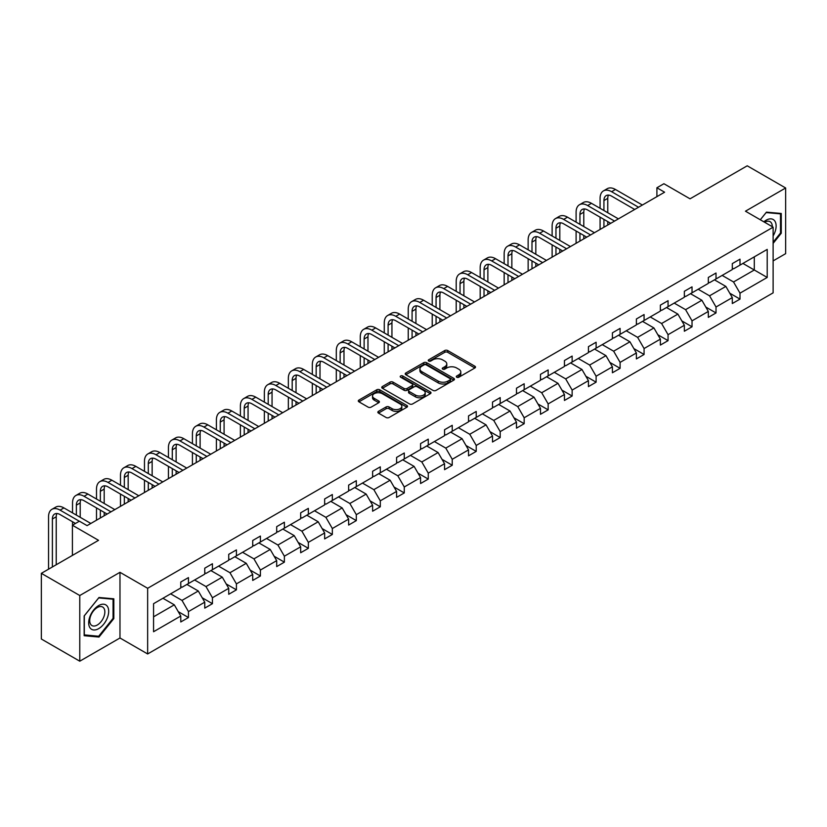 <?xml version="1.0" encoding="UTF-8"?>
<svg xmlns="http://www.w3.org/2000/svg" width="827" height="827" viewBox="0 0 827 827"><rect width="100%" height="100%" fill="white"/><g stroke="black" fill="none" stroke-linecap="round" stroke-linejoin="round"><path stroke-width="1.24" d="M456.742 377.226A1.489 0.858 0 0 0 458.851 377.226L474.884 367.974A2.13 1.23 0 0 0 475.504 367.105A2.13 1.23 0 0 0 474.884 366.227L447.727 350.545A2.13 1.23 0 0 0 444.709 350.545L428.675 359.807A1.489 0.858 0 0 0 428.231 360.417A1.489 0.858 0 0 0 428.675 361.027A1.489 0.858 0 0 0 430.784 361.027L432.862 359.828A6.833 3.939 0 0 1 442.517 359.828L444.781 361.13A6.833 3.939 0 0 1 446.776 363.921A6.833 3.939 0 0 1 444.781 366.712L442.703 367.901A1.489 0.858 0 0 0 442.269 368.511A1.489 0.858 0 0 0 442.703 369.121A1.489 0.858 0 0 0 444.823 369.121L446.89 367.932A6.833 3.939 0 0 1 456.545 367.932L458.809 369.235A6.833 3.939 0 0 1 460.815 372.026A6.833 3.939 0 0 1 458.809 374.807L456.742 376.006A1.489 0.858 0 0 0 456.297 376.616A1.489 0.858 0 0 0 456.742 377.226L456.742 376.006M773.121 260.898L785.65 253.662L785.65 187.987L747.226 165.803L690.038 198.821L663.905 183.728L656.907 187.77L656.907 196.64M79.774 661.197L119.977 637.989L119.977 572.315L79.774 595.523L79.774 661.197L41.35 639.013L41.35 573.338L98.537 540.32L72.404 525.238L72.404 555.403M79.774 595.523L41.35 573.338M378.466 411.35A2.13 1.23 0 0 0 377.846 412.228A2.13 1.23 0 0 0 378.466 413.097L386.085 417.49A2.13 1.23 0 0 0 389.103 417.49L406.905 407.215A2.13 1.23 0 0 0 407.535 406.346A2.13 1.23 0 0 0 406.905 405.478L379.748 389.796A2.13 1.23 0 0 0 376.73 389.796L358.928 400.072A2.13 1.23 0 0 0 358.298 400.94A2.13 1.23 0 0 0 358.928 401.819L368.129 407.132A2.13 1.23 0 0 0 371.147 407.132L378.766 402.728A2.13 1.23 0 0 0 379.397 401.86A2.13 1.23 0 0 0 378.766 400.992L374.207 398.356A5.706 3.298 0 0 1 372.532 396.019A5.706 3.298 0 0 1 376.058 392.98A5.706 3.298 0 0 1 382.281 393.693L400.154 404.01A5.706 3.298 0 0 1 401.829 406.346A5.706 3.298 0 0 1 398.304 409.386A5.706 3.298 0 0 1 392.081 408.672L389.103 406.956A2.13 1.23 0 0 0 386.085 406.956L378.466 411.35L378.466 413.097M72.404 525.238L79.392 521.196L87.083 525.631L664.598 192.205L656.907 187.77M119.977 572.315L147.651 588.286L773.121 227.177L773.121 292.851L147.651 653.961L147.651 588.286M785.65 187.987L745.458 211.195L773.121 227.177M433.007 390.406A2.13 1.23 0 0 0 436.025 390.406L453.837 380.12A2.13 1.23 0 0 0 454.457 379.252A2.13 1.23 0 0 0 453.837 378.384L426.67 362.702A2.13 1.23 0 0 0 423.651 362.702L405.85 372.977A2.13 1.23 0 0 0 405.23 373.856A2.13 1.23 0 0 0 405.85 374.724L433.007 390.406M401.24 377.546A1.489 0.858 0 0 1 402.759 377.763L402.759 375.985L430.371 391.926A2.13 1.23 0 0 1 430.991 392.794A2.13 1.23 0 0 1 430.371 393.673L412.57 403.948A2.13 1.23 0 0 1 409.551 403.948L382.394 388.266L382.394 386.529A2.13 1.23 0 0 0 381.764 387.398A2.13 1.23 0 0 0 382.394 388.266M382.394 386.529L390.013 382.126A2.13 1.23 0 0 1 393.032 382.126L404.041 388.483A2.13 1.23 0 0 0 407.06 388.483L412.115 385.568A2.13 1.23 0 0 0 412.735 384.7A2.13 1.23 0 0 0 412.115 383.821L400.65 377.205A1.489 0.858 0 0 1 400.206 376.595A1.489 0.858 0 0 1 401.136 375.799A1.489 0.858 0 0 1 402.759 375.985M153.564 603.689L180.772 587.976L180.772 582.032L188.453 577.597L188.453 583.542L204.755 574.134L204.755 568.19L212.436 563.745L212.436 569.7L228.728 560.293L228.728 554.338L236.419 549.903L236.419 555.847L252.711 546.44L252.711 540.496L260.402 536.061L260.402 542.005L276.694 532.598L276.694 526.654L284.374 522.219L284.374 528.164L300.677 518.756L300.677 512.812L308.357 508.367L308.357 514.322L324.649 504.915L324.649 498.96L332.34 494.525L332.34 500.469L348.632 491.062L348.632 485.118L356.313 480.683L356.313 486.627L372.615 477.22L372.615 471.276L380.296 466.841L380.296 472.786L396.588 463.378L396.588 457.434L404.279 452.989L404.279 458.944L420.571 449.537L420.571 443.582L428.262 439.147L428.262 445.091L444.554 435.684L444.554 429.74L452.235 425.305L452.235 431.249L468.527 421.842L468.527 415.898L476.218 411.464L476.218 417.408L492.51 408L492.51 402.056L500.201 397.611L500.201 403.555L516.493 394.148L516.493 388.204L524.173 383.769L524.173 389.713L540.476 380.306L540.476 374.362L548.156 369.927L548.156 375.872L564.448 366.464L564.448 360.52L572.139 356.075L572.139 362.03L588.431 352.622L588.431 346.668L596.112 342.233L596.112 348.177L612.414 338.77L612.414 332.826L620.095 328.391L620.095 334.335L636.387 324.928L636.387 318.984L644.078 314.549L644.078 320.494L660.37 311.086L660.37 305.142L668.061 300.697L668.061 306.652L684.353 297.244L684.353 291.29L692.034 286.855L692.034 292.799L708.326 283.392L708.326 277.448L716.017 273.013L716.017 278.957L732.308 269.55L732.308 263.606L740 259.171L740 265.116L767.208 249.403L767.208 277.448L740 293.161L740 299.105L732.308 303.54L732.308 297.596L716.017 307.003L716.017 312.947L708.326 317.382L708.326 311.438L692.034 320.845L692.034 326.789L684.353 331.234L684.353 325.28L668.061 334.687L668.061 340.641L660.37 345.076L660.37 339.132L644.078 348.539L644.078 354.483L636.387 358.918L636.387 352.974L620.095 362.381L620.095 368.325L612.414 372.76L612.414 366.816L596.112 376.223L596.112 382.177L588.431 386.612L588.431 380.668L572.139 390.075L572.139 396.019L564.448 400.454L564.448 394.51L548.156 403.917L548.156 409.861L540.476 414.296L540.476 408.352L524.173 417.759L524.173 423.703L516.493 428.148L516.493 422.194L500.201 431.601L500.201 437.555L492.51 441.99L492.51 436.046L476.218 445.453L476.218 451.397L468.527 455.832L468.527 449.888L452.235 459.295L452.235 465.239L444.554 469.674L444.554 463.73L428.262 473.137L428.262 479.081L420.571 483.526L420.571 477.572L404.279 486.979L404.279 492.933L396.588 497.368L396.588 491.424L380.296 500.831L380.296 506.775L372.615 511.21L372.615 505.266L356.313 514.673L356.313 520.617L348.632 525.052L348.632 519.108L332.34 528.515L332.34 534.459L324.649 538.904L324.649 532.95L308.357 542.367L308.357 548.311L300.677 552.746L300.677 546.802L284.374 556.209L284.374 562.153L276.694 566.588L276.694 560.644L260.402 570.051L260.402 575.995L252.711 580.44L252.711 574.486L236.419 583.893L236.419 589.847L228.728 594.282L228.728 588.338L212.436 597.745L212.436 603.689L204.755 608.124L204.755 602.18L188.453 611.587L188.453 617.531L180.772 621.966L180.772 616.022L153.564 631.735L153.564 603.689M186.923 584.431L198.294 590.995L182.002 600.402L170.631 593.838M182.002 600.402L188.453 611.587M198.294 590.995L204.755 602.18M180.772 586.56L182.002 587.273L188.453 583.542M210.895 570.589L222.277 577.153L205.985 586.56L194.603 579.996M205.985 586.56L212.436 597.745M222.277 577.153L228.728 588.338M204.755 572.718L205.985 573.421L212.436 569.7M234.878 556.736L246.26 563.311L229.958 572.718L218.586 566.144M229.958 572.718L236.419 583.893M246.26 563.311L252.711 574.486M228.728 558.866L229.958 559.579L236.419 555.847M258.861 542.894L270.233 549.459L253.941 558.866L242.569 552.302M253.941 558.866L260.402 570.051M270.233 549.459L276.694 560.644M252.711 545.024L253.941 545.737L260.402 542.005M282.844 529.053L294.216 535.617L277.924 545.024L266.542 538.46M277.924 545.024L284.374 556.209M294.216 535.617L300.677 546.802M276.694 531.182L277.924 531.885L284.374 528.164M306.817 515.2L318.199 521.775L301.896 531.182L290.525 524.607M301.896 531.182L308.357 542.367M318.199 521.775L324.649 532.95M300.677 517.34L301.896 518.043L308.357 514.322M330.8 501.358L342.171 507.933L325.879 517.34L314.508 510.766M325.879 517.34L332.34 528.515M342.171 507.933L348.632 519.108M324.649 503.488L325.879 504.201L332.34 500.469M354.783 487.517L366.154 494.081L349.862 503.488L338.481 496.924M349.862 503.488L356.313 514.673M366.154 494.081L372.615 505.266M348.632 489.646L349.862 490.359L356.313 486.627M378.756 473.675L390.137 480.239L373.845 489.646L362.464 483.082M373.845 489.646L380.296 500.831M390.137 480.239L396.588 491.424M372.615 475.804L373.845 476.507L380.296 472.786M402.739 459.822L414.11 466.397L397.818 475.804L386.447 469.229M397.818 475.804L404.279 486.979M414.11 466.397L420.571 477.572M396.588 461.952L397.818 462.665L404.279 458.944M426.722 445.98L438.093 452.545L421.801 461.952L410.43 455.388M421.801 461.952L428.262 473.137M438.093 452.545L444.554 463.73M420.571 448.11L421.801 448.823L428.262 445.091M450.694 432.139L462.076 438.703L445.784 448.11L434.402 441.546M445.784 448.11L452.235 459.295M462.076 438.703L468.527 449.888M444.554 434.268L445.784 434.981L452.235 431.249M474.677 418.297L486.059 424.861L469.757 434.268L458.385 427.704M469.757 434.268L476.218 445.453M486.059 424.861L492.51 436.046M468.527 420.426L469.757 421.129L476.218 417.408M498.66 404.444L510.032 411.019L493.74 420.426L482.368 413.851M493.74 420.426L500.201 431.601M510.032 411.019L516.493 422.194M492.51 406.574L493.74 407.287L500.201 403.555M522.643 390.602L534.015 397.167L517.723 406.574L506.341 400.01M517.723 406.574L524.173 417.759M534.015 397.167L540.476 408.352M516.493 392.732L517.723 393.445L524.173 389.713M546.616 376.761L557.998 383.325L541.695 392.732L530.324 386.168M541.695 392.732L548.156 403.917M557.998 383.325L564.448 394.51M540.476 378.89L541.695 379.603L548.156 375.872M570.599 362.919L581.97 369.483L565.678 378.89L554.307 372.326M565.678 378.89L572.139 390.075M581.97 369.483L588.431 380.668M564.448 365.048L565.678 365.751L572.139 362.03M594.582 349.066L605.953 355.641L589.661 365.048L578.28 358.473M589.661 365.048L596.112 376.223M605.953 355.641L612.414 366.816M588.431 351.196L589.661 351.909L596.112 348.177M618.555 335.224L629.936 341.789L613.644 351.196L602.263 344.632M613.644 351.196L620.095 362.381M629.936 341.789L636.387 352.974M612.414 337.354L613.644 338.067L620.095 334.335M642.538 321.383L653.919 327.947L637.617 337.354L626.246 330.79M637.617 337.354L644.078 348.539M653.919 327.947L660.37 339.132M636.387 323.512L637.617 324.215L644.078 320.494M666.521 307.53L677.892 314.105L661.6 323.512L650.229 316.937M661.6 323.512L668.061 334.687M677.892 314.105L684.353 325.28M660.37 309.66L661.6 310.373L668.061 306.652M690.504 293.688L701.875 300.253L685.583 309.66L674.201 303.095M685.583 309.66L692.034 320.845M701.875 300.253L708.326 311.438M684.353 295.818L685.583 296.531L692.034 292.799M714.476 279.846L725.858 286.411L709.556 295.818L698.184 289.254M709.556 295.818L716.017 307.003M725.858 286.411L732.308 297.596M708.326 281.976L709.556 282.689L716.017 278.957M742.915 263.431L754.296 269.995L733.539 281.976L722.167 275.412M733.539 281.976L740 293.161M767.208 277.448L754.296 269.995L754.296 256.856L767.208 249.403M119.977 637.989L147.651 653.961M732.308 268.134L733.539 268.837L740 265.116M153.564 616.818L174.311 604.837L162.94 598.272M174.311 604.837L180.772 616.022M729.776 293.203L740 299.105M705.793 307.044L716.017 312.947M681.81 320.897L692.034 326.789M657.837 334.739L668.061 340.641M633.854 348.58L644.078 354.483M609.871 362.422L620.095 368.325M585.898 376.275L596.112 382.177M561.915 390.117L572.139 396.019M537.932 403.958L548.156 409.861M513.949 417.8L524.173 423.703M489.977 431.653L500.201 437.555M465.994 445.495L476.218 451.397M442.011 459.336L452.235 465.239M418.038 473.178L428.262 479.081M394.055 487.031L404.279 492.933M370.072 500.873L380.296 506.775M346.099 514.714L356.313 520.617M322.117 528.567L332.34 534.459M298.133 542.409L308.357 548.311M274.15 556.251L284.374 562.153M250.178 570.092L260.402 575.995M226.195 583.945L236.419 589.847M202.212 597.787L212.436 603.689M178.239 611.629L188.453 617.531M773.121 243.386L781.267 233.245L781.267 213.469L766.433 212.146L760.302 219.775L766.133 212.58L780.502 213.862L780.502 233.028L773.121 242.208M113.826 618.586L113.826 598.81L98.992 597.487L84.158 615.939L84.158 635.715L98.992 637.048L113.826 618.586L113.061 618.151M457.331 377.443L458.809 376.585A6.833 3.939 0 0 0 460.815 373.794L460.815 372.026M446.776 363.921L446.776 365.699A6.833 3.939 0 0 1 444.781 368.48L443.303 369.338M474.853 367.984L447.727 352.323A2.13 1.23 0 0 0 444.709 352.323L429.275 361.234M453.806 380.141L426.67 364.48A2.13 1.23 0 0 0 423.651 364.48L405.881 374.734M450.064 379.862A1.489 0.858 0 0 0 450.498 379.252A1.489 0.858 0 0 0 450.064 378.642L426.225 364.883A1.489 0.858 0 0 0 424.106 364.883L421.925 366.144A6.833 3.939 0 0 0 419.92 368.935A6.833 3.939 0 0 0 421.925 371.716L438.217 381.123A6.833 3.939 0 0 0 447.872 381.123L450.064 379.862L450.064 381.64A1.489 0.858 0 0 0 450.498 381.03L450.498 379.252M419.92 368.935L419.92 370.703A6.833 3.939 0 0 0 421.925 373.494L421.925 371.716M450.064 381.64L447.872 382.901A6.833 3.939 0 0 1 438.217 382.901L421.925 373.494M382.415 388.287L390.013 383.904L390.013 382.126M412.735 384.7L412.735 386.467A2.13 1.23 0 0 1 412.115 387.346L407.06 390.261A2.13 1.23 0 0 1 404.041 390.261L393.032 383.904A2.13 1.23 0 0 0 390.013 383.904M402.759 377.763L430.34 393.683M415.474 395.089A5.706 3.298 0 0 0 421.687 395.802A5.706 3.298 0 0 0 425.212 392.753A5.706 3.298 0 0 0 423.548 390.427L417.242 386.788A2.13 1.23 0 0 0 414.224 386.788L409.169 389.703A2.13 1.23 0 0 0 408.548 390.582A2.13 1.23 0 0 0 409.169 391.45L415.474 395.089L415.474 396.857A5.706 3.298 0 0 0 421.687 397.57A5.706 3.298 0 0 0 425.212 394.531L425.212 392.753M408.548 390.582L408.548 392.349A2.13 1.23 0 0 0 409.169 393.228L409.169 391.45M415.474 396.857L409.169 393.228M401.829 406.346L401.829 408.125A5.706 3.298 0 0 1 398.304 411.164A5.706 3.298 0 0 1 392.081 410.45L389.103 408.734A2.13 1.23 0 0 0 386.085 408.734L378.497 413.107M372.532 396.019L372.532 397.797A5.706 3.298 0 0 0 374.207 400.123L374.207 398.356M378.766 400.992L378.766 402.728L374.207 400.123M406.884 407.235L379.748 391.564A2.13 1.23 0 0 0 376.73 391.564L358.959 401.829M780.502 232.8L781.267 233.245M97.431 636.139L98.992 637.048M600.082 208.301L600.082 198.356A16.302 9.417 60 0 1 603.462 190.892L607.297 188.67A16.302 9.417 60 0 1 615.453 189.486L642.383 205.034M603.462 190.892A16.302 9.417 60 0 1 611.608 191.699L638.547 207.246M634.702 209.469L611.608 196.133A10.865 6.275 -120 0 0 606.181 195.596A10.865 6.275 -120 0 0 603.927 200.579L603.927 210.513M608.445 195.1A10.865 6.275 -120 0 0 607.773 198.356L607.773 212.735M603.927 219.393L603.927 227.239M607.773 221.605L607.773 225.016M600.082 229.451L600.082 217.17M576.099 222.143L576.099 212.198A16.302 9.417 60 0 1 579.479 204.734L583.324 202.522A16.302 9.417 60 0 1 591.47 203.328L618.41 218.876M579.479 204.734A16.302 9.417 60 0 1 587.635 205.541L614.564 221.098M610.719 223.311L587.635 209.986A10.865 6.275 -120 0 0 582.198 209.448A10.865 6.275 -120 0 0 579.944 214.42L579.944 224.365M584.472 208.942A10.865 6.275 -120 0 0 583.79 212.198L583.79 226.577M579.944 233.235L579.944 241.081M583.79 235.457L583.79 238.858M576.099 243.303L576.099 231.012M552.126 235.984L552.126 226.05A16.302 9.417 60 0 1 555.496 218.586L559.341 216.364A16.302 9.417 60 0 1 567.498 217.17L594.427 232.718M555.496 218.586A16.302 9.417 60 0 1 563.652 219.393L590.581 234.94M586.736 237.153L563.652 223.828A10.865 6.275 -120 0 0 558.215 223.29A10.865 6.275 -120 0 0 555.961 228.262L555.961 238.207M560.489 222.783A10.865 6.275 -120 0 0 559.807 226.05L559.807 240.419M555.961 247.077L555.961 254.923M559.807 249.299L559.807 252.711M552.126 257.145L552.126 244.864M773.121 235.943A14.131 8.156 120 0 0 774.785 232.521A14.131 8.156 120 0 0 774.155 220.24A14.131 8.156 120 0 0 763.859 221.822M772.294 226.691A10.699 6.182 120 0 0 770.071 221.667A10.699 6.182 120 0 0 764.613 222.267M779.551 213.314L780.502 213.862M107.345 617.862A14.131 8.156 120 0 0 103.685 604.217A14.131 8.156 120 0 0 90.029 616.311A14.131 8.156 120 0 0 93.689 629.967A14.131 8.156 120 0 0 107.345 617.862M103.84 616.859A10.699 6.182 120 0 0 102.631 607.018A10.699 6.182 120 0 0 90.732 615.691A10.699 6.182 120 0 0 91.931 625.543A10.699 6.182 120 0 0 103.84 616.859M84.313 634.971L84.313 615.805L98.682 597.921L113.061 599.213L113.061 618.369L98.682 636.252L84.158 634.878M112.11 598.655L113.061 599.213M528.143 249.826L528.143 239.892A16.302 9.417 60 0 1 531.523 232.428L535.358 230.206A16.302 9.417 60 0 1 543.515 231.012L570.444 246.56M531.523 232.428A16.302 9.417 60 0 1 539.669 233.235L566.598 248.782M562.763 251.005L539.669 237.669A10.865 6.275 -120 0 0 534.232 237.132A10.865 6.275 -120 0 0 531.988 242.115L531.988 252.049M536.506 236.636A10.865 6.275 -120 0 0 535.824 239.892L535.824 254.271M531.988 260.929L531.988 268.765M535.824 263.141L535.824 266.552M528.143 270.987L528.143 258.706M504.16 263.679L504.16 253.734A16.302 9.417 60 0 1 507.54 246.27L511.386 244.058A16.302 9.417 60 0 1 519.532 244.864L546.461 260.412M507.54 246.27A16.302 9.417 60 0 1 515.697 247.077L542.626 262.624M538.78 264.847L515.697 251.522A10.865 6.275 -120 0 0 510.259 250.974A10.865 6.275 -120 0 0 508.005 255.956L508.005 265.891M512.533 250.478A10.865 6.275 -120 0 0 511.851 253.734L511.851 268.113M508.005 274.771L508.005 282.617M511.851 276.983L511.851 280.394M504.16 284.829L504.16 272.548M480.187 277.521L480.187 267.576A16.302 9.417 60 0 1 483.557 260.112L487.403 257.9A16.302 9.417 60 0 1 495.559 258.706L522.488 274.254M483.557 260.112A16.302 9.417 60 0 1 491.714 260.929L518.643 276.476M514.797 278.689L491.714 265.364A10.865 6.275 -120 0 0 486.276 264.826A10.865 6.275 -120 0 0 484.022 269.798L484.022 279.743M488.55 264.32A10.865 6.275 -120 0 0 487.868 267.576L487.868 281.955M484.022 288.613L484.022 296.459M487.868 290.835L487.868 294.236M480.187 298.681L480.187 286.39M456.204 291.362L456.204 281.428A16.302 9.417 60 0 1 459.585 273.964L463.42 271.742A16.302 9.417 60 0 1 471.576 272.548L498.505 288.096M459.585 273.964A16.302 9.417 60 0 1 467.731 274.771L494.66 290.318M490.825 292.541L467.731 279.206A10.865 6.275 -120 0 0 462.293 278.668A10.865 6.275 -120 0 0 460.05 283.64L460.05 293.585M464.567 278.161A10.865 6.275 -120 0 0 463.885 281.428L463.885 295.797M460.05 302.455L460.05 310.301M463.885 304.677L463.885 308.089M456.204 312.523L456.204 300.242M432.221 305.204L432.221 295.27A16.302 9.417 60 0 1 435.602 287.806L439.447 285.584A16.302 9.417 60 0 1 447.593 286.39L474.522 301.948M435.602 287.806A16.302 9.417 60 0 1 443.748 288.613L470.687 304.16M466.841 306.383L443.748 293.047A10.865 6.275 -120 0 0 438.32 292.51A10.865 6.275 -120 0 0 436.067 297.493L436.067 307.427M440.584 292.014A10.865 6.275 -120 0 0 439.912 295.27L439.912 309.649M436.067 316.307L436.067 324.153M439.912 318.519L439.912 321.93M432.221 326.365L432.221 314.084M408.238 319.057L408.238 309.112A16.302 9.417 60 0 1 411.619 301.648L415.464 299.436A16.302 9.417 60 0 1 423.61 300.242L450.55 315.79M411.619 301.648A16.302 9.417 60 0 1 419.775 302.455L446.704 318.002M442.858 320.225L419.775 306.9A10.865 6.275 -120 0 0 414.337 306.362A10.865 6.275 -120 0 0 412.084 311.334L412.084 321.269M416.612 305.856A10.865 6.275 -120 0 0 415.929 309.112L415.929 323.491M412.084 330.149L412.084 337.995M415.929 332.371L415.929 335.772M408.238 340.207L408.238 327.926M384.266 332.899L384.266 322.964A16.302 9.417 60 0 1 387.636 315.5L391.481 313.278A16.302 9.417 60 0 1 399.637 314.084L426.567 329.632M387.636 315.5A16.302 9.417 60 0 1 395.792 316.307L422.721 331.854M418.875 334.067L395.792 320.742A10.865 6.275 -120 0 0 390.354 320.204A10.865 6.275 -120 0 0 388.101 325.176L388.101 335.121M392.629 319.698A10.865 6.275 -120 0 0 391.946 322.964L391.946 337.333M388.101 343.991L388.101 351.837M391.946 346.213L391.946 349.614M384.266 354.059L384.266 341.778M360.283 346.74L360.283 336.806A16.302 9.417 60 0 1 363.663 329.342L367.498 327.12A16.302 9.417 60 0 1 375.654 327.926L402.584 343.474M363.663 329.342A16.302 9.417 60 0 1 371.809 330.149L398.738 345.696M394.903 347.919L371.809 334.584A10.865 6.275 -120 0 0 366.382 334.046A10.865 6.275 -120 0 0 364.128 339.018L364.128 348.963M368.646 333.55A10.865 6.275 -120 0 0 367.974 336.806L367.974 351.186M364.128 357.833L364.128 365.679M367.974 360.055L367.974 363.466M360.283 367.901L360.283 355.62M336.3 360.593L336.3 350.648A16.302 9.417 60 0 1 339.68 343.184L343.525 340.962A16.302 9.417 60 0 1 351.671 341.778L378.611 357.326M339.68 343.184A16.302 9.417 60 0 1 347.836 343.991L374.765 359.538M370.92 361.761L347.836 348.425A10.865 6.275 -120 0 0 342.399 347.888A10.865 6.275 -120 0 0 340.145 352.871L340.145 362.805M344.673 347.392A10.865 6.275 -120 0 0 343.991 350.648L343.991 365.027M340.145 371.685L340.145 379.531M343.991 373.897L343.991 377.308M336.3 381.743L336.3 369.462M312.327 374.435L312.327 364.49A16.302 9.417 60 0 1 315.697 357.026L319.542 354.814A16.302 9.417 60 0 1 327.699 355.62L354.628 371.168M315.697 357.026A16.302 9.417 60 0 1 323.853 357.833L350.782 373.39M346.937 375.603L323.853 362.278A10.865 6.275 -120 0 0 318.416 361.74A10.865 6.275 -120 0 0 316.162 366.712L316.162 376.647M320.69 361.234A10.865 6.275 -120 0 0 320.008 364.49L320.008 378.869M316.162 385.527L316.162 393.373M320.008 387.749L320.008 391.15M312.327 395.585L312.327 383.304M288.344 388.276L288.344 378.342A16.302 9.417 60 0 1 291.724 370.878L295.559 368.656A16.302 9.417 60 0 1 303.716 369.462L330.645 385.01M291.724 370.878A16.302 9.417 60 0 1 299.87 371.685L326.799 387.232M322.964 389.445L299.87 376.12A10.865 6.275 -120 0 0 294.433 375.582A10.865 6.275 -120 0 0 292.189 380.554L292.189 390.499M296.707 375.076A10.865 6.275 -120 0 0 296.025 378.342L296.025 392.711M292.189 399.369L292.189 407.215M296.025 401.591L296.025 405.003M288.344 409.437L288.344 397.156M264.361 402.118L264.361 392.184A16.302 9.417 60 0 1 267.741 384.72L271.587 382.498A16.302 9.417 60 0 1 279.733 383.304L306.662 398.852M267.741 384.72A16.302 9.417 60 0 1 275.887 385.527L302.827 401.074M298.981 403.297L275.887 389.962A10.865 6.275 -120 0 0 270.46 389.424A10.865 6.275 -120 0 0 268.206 394.396L268.206 404.341M272.734 388.928A10.865 6.275 -120 0 0 272.052 392.184L272.052 406.564M268.206 413.221L268.206 421.057M272.052 415.433L272.052 418.844M264.361 423.279L264.361 410.998M240.388 415.971L240.388 406.026A16.302 9.417 60 0 1 243.758 398.562L247.604 396.34A16.302 9.417 60 0 1 255.76 397.156L282.689 412.704M243.758 398.562A16.302 9.417 60 0 1 251.915 399.369L278.844 414.916M274.998 417.139L251.915 403.803A10.865 6.275 -120 0 0 246.477 403.266A10.865 6.275 -120 0 0 244.223 408.249L244.223 418.183M248.751 402.77A10.865 6.275 -120 0 0 248.069 406.026L248.069 420.405M244.223 427.063L244.223 434.909M248.069 429.275L248.069 432.686M240.388 437.121L240.388 424.84M216.405 429.813L216.405 419.868A16.302 9.417 60 0 1 219.775 412.404L223.621 410.192A16.302 9.417 60 0 1 231.777 410.998L258.706 426.546M219.775 412.404A16.302 9.417 60 0 1 227.932 413.211L254.861 428.768M251.026 430.981L227.932 417.656A10.865 6.275 -120 0 0 222.494 417.118A10.865 6.275 -120 0 0 220.251 422.09L220.251 432.035M224.768 416.612A10.865 6.275 -120 0 0 224.086 419.868L224.086 434.247M220.251 440.905L220.251 448.751M224.086 443.127L224.086 446.528M216.405 450.973L216.405 438.682M192.422 443.654L192.422 433.72A16.302 9.417 60 0 1 195.803 426.256L199.648 424.034A16.302 9.417 60 0 1 207.794 424.84L234.723 440.388M195.803 426.256A16.302 9.417 60 0 1 203.949 427.063L230.888 442.61M227.043 444.823L203.949 431.498A10.865 6.275 -120 0 0 198.521 430.96A10.865 6.275 -120 0 0 196.268 435.932L196.268 445.877M200.785 430.453A10.865 6.275 -120 0 0 200.113 433.72L200.113 448.089M196.268 454.747L196.268 462.593M200.113 456.969L200.113 460.381M192.422 464.815L192.422 452.534M168.439 457.496L168.439 447.562A16.302 9.417 60 0 1 171.82 440.098L175.665 437.876A16.302 9.417 60 0 1 183.811 438.682L210.751 454.24M171.82 440.098A16.302 9.417 60 0 1 179.976 440.905L206.905 456.452M203.06 458.675L179.976 445.339A10.865 6.275 -120 0 0 174.538 444.802A10.865 6.275 -120 0 0 172.285 449.785L172.285 459.719M176.813 444.306A10.865 6.275 -120 0 0 176.13 447.562L176.13 461.942M172.285 468.599L172.285 476.435M176.13 470.811L176.13 474.222M168.439 478.657L168.439 466.376M144.467 471.349L144.467 461.404A16.302 9.417 60 0 1 147.837 453.94L151.682 451.728A16.302 9.417 60 0 1 159.838 452.534L186.768 468.082M147.837 453.94A16.302 9.417 60 0 1 155.993 454.747L182.922 470.294M179.077 472.517L155.993 459.192A10.865 6.275 -120 0 0 150.555 458.644A10.865 6.275 -120 0 0 148.302 463.627L148.302 473.561M152.83 458.148A10.865 6.275 -120 0 0 152.147 461.404L152.147 475.783M148.302 482.441L148.302 490.287M152.147 484.653L152.147 488.064M144.467 492.499L144.467 480.218M120.484 485.191L120.484 475.246A16.302 9.417 60 0 1 123.864 467.782L127.699 465.57A16.302 9.417 60 0 1 135.855 466.376L162.785 481.924M123.864 467.782A16.302 9.417 60 0 1 132.01 468.599L158.939 484.146M155.104 486.359L132.01 473.034A10.865 6.275 -120 0 0 126.583 472.496A10.865 6.275 -120 0 0 124.329 477.468L124.329 487.413M128.847 471.99A10.865 6.275 -120 0 0 128.175 475.246L128.175 489.625M124.329 496.283L124.329 504.129M128.175 498.505L128.175 501.906M120.484 506.351L120.484 494.06M96.501 499.032L96.501 489.098A16.302 9.417 60 0 1 99.881 481.634L103.726 479.412A16.302 9.417 60 0 1 111.872 480.218L138.802 495.766M99.881 481.634A16.302 9.417 60 0 1 108.037 482.441L134.966 497.988M131.121 500.211L108.037 486.876A10.865 6.275 -120 0 0 102.6 486.338A10.865 6.275 -120 0 0 100.346 491.31L100.346 501.255M104.874 485.842A10.865 6.275 -120 0 0 104.192 489.098L104.192 503.467M100.346 510.125L100.346 517.971M104.192 512.347L104.192 515.759M96.501 520.193L96.501 507.912M72.528 512.885L72.528 502.94A16.302 9.417 60 0 1 75.898 495.476L79.743 493.254A16.302 9.417 60 0 1 87.9 494.06L114.829 509.618M75.898 495.476A16.302 9.417 60 0 1 84.054 496.283L110.983 511.83M107.138 514.053L84.054 500.717A10.865 6.275 -120 0 0 78.617 500.18A10.865 6.275 -120 0 0 76.363 505.163L76.363 515.097M80.891 499.684A10.865 6.275 -120 0 0 80.209 502.94L80.209 517.32M72.528 525.166L72.528 521.754M48.545 569.183L48.545 516.782A16.302 9.417 60 0 1 51.925 509.318L55.76 507.106A16.302 9.417 60 0 1 63.917 507.912L90.846 523.46M51.925 509.318A16.302 9.417 60 0 1 60.071 510.125L79.32 521.237M75.474 523.46L60.071 514.57A10.865 6.275 -120 0 0 54.634 514.032A10.865 6.275 -120 0 0 52.39 519.005L52.39 566.96M56.908 513.526A10.865 6.275 -120 0 0 56.226 516.782L56.226 564.748M458.809 376.585L458.809 374.807M442.703 369.121L442.703 367.901M444.781 368.48L444.781 366.712M428.675 361.027L428.675 359.807M444.709 352.323L444.709 350.545M447.727 352.323L447.727 350.545M474.884 367.974L474.884 366.227M405.85 374.724L405.85 372.977M423.651 364.48L423.651 362.702M426.67 364.48L426.67 362.702M453.837 380.12L453.837 378.384M438.217 382.901L438.217 381.123M447.872 382.901L447.872 381.123M393.032 383.904L393.032 382.126M404.041 390.261L404.041 388.483M407.06 390.261L407.06 388.483M412.115 387.346L412.115 385.568M430.371 393.673L430.371 391.926M386.085 408.734L386.085 406.956M389.103 408.734L389.103 406.956M392.081 410.45L392.081 408.672M358.928 401.819L358.928 400.072M376.73 391.564L376.73 389.796M379.748 391.564L379.748 389.796M406.905 407.215L406.905 405.478M615.453 189.486L611.608 191.699M607.773 198.356L603.927 200.579M591.47 203.328L587.635 205.541M583.79 212.198L579.944 214.42M567.498 217.17L563.652 219.393M559.807 226.05L555.961 228.262M543.515 231.012L539.669 233.235M535.824 239.892L531.988 242.115M519.532 244.864L515.697 247.077M511.851 253.734L508.005 255.956M495.559 258.706L491.714 260.929M487.868 267.576L484.022 269.798M471.576 272.548L467.731 274.771M463.885 281.428L460.05 283.64M447.593 286.39L443.748 288.613M439.912 295.27L436.067 297.493M423.61 300.242L419.775 302.455M415.929 309.112L412.084 311.334M399.637 314.084L395.792 316.307M391.946 322.964L388.101 325.176M375.654 327.926L371.809 330.149M367.974 336.806L364.128 339.018M351.671 341.778L347.836 343.991M343.991 350.648L340.145 352.871M327.699 355.62L323.853 357.833M320.008 364.49L316.162 366.712M303.716 369.462L299.87 371.685M296.025 378.342L292.189 380.554M279.733 383.304L275.887 385.527M272.052 392.184L268.206 394.396M255.76 397.156L251.915 399.369M248.069 406.026L244.223 408.249M231.777 410.998L227.932 413.211M224.086 419.868L220.251 422.09M207.794 424.84L203.949 427.063M200.113 433.72L196.268 435.932M183.811 438.682L179.976 440.905M176.13 447.562L172.285 449.785M159.838 452.534L155.993 454.747M152.147 461.404L148.302 463.627M135.855 466.376L132.01 468.599M128.175 475.246L124.329 477.468M111.872 480.218L108.037 482.441M104.192 489.098L100.346 491.31M87.9 494.06L84.054 496.283M80.209 502.94L76.363 505.163M63.917 507.912L60.071 510.125M56.226 516.782L52.39 519.005"/></g></svg>
